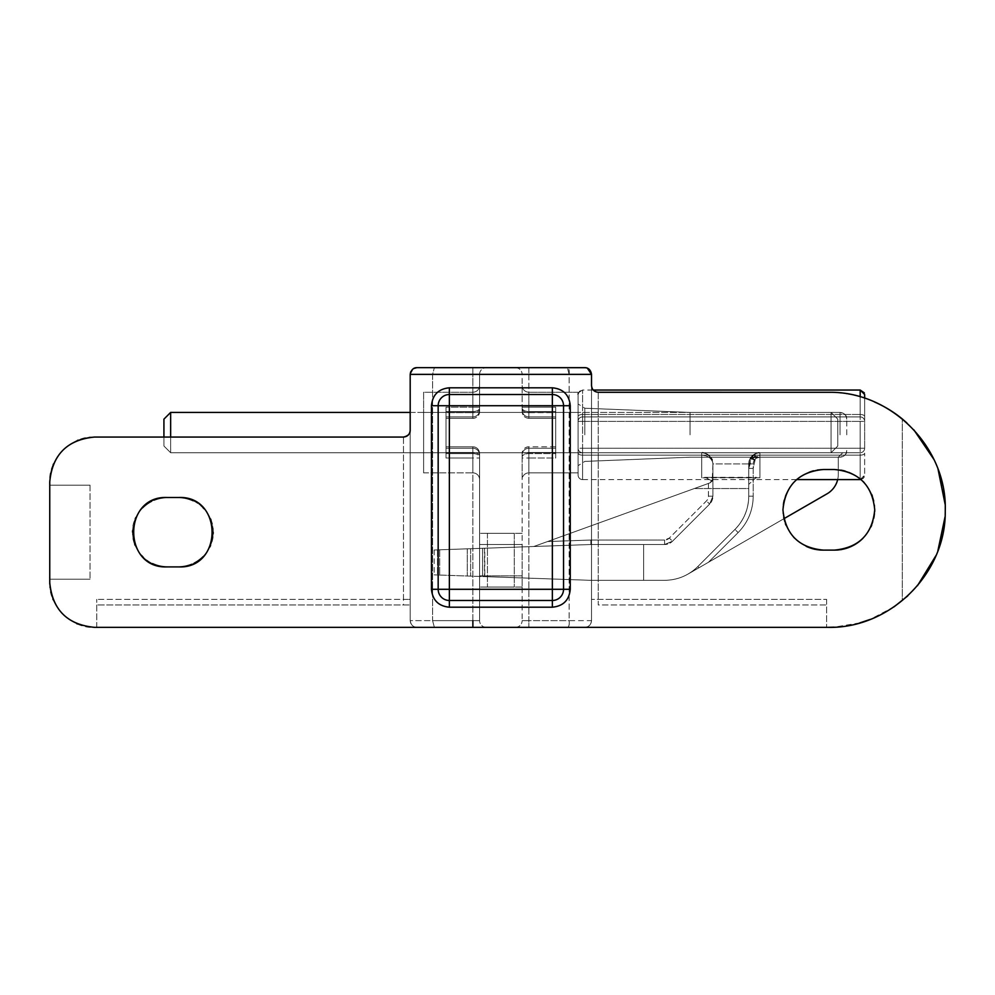<?xml version="1.0" encoding="UTF-8"?>
<svg xmlns="http://www.w3.org/2000/svg" width="995" height="995" viewBox="0 0 995 995"><rect width="100%" height="100%" fill="white"/><g stroke="black" fill="none" stroke-linecap="round" stroke-linejoin="round"><path stroke-width="0.75" stroke-dasharray="4.97 3.73" d="M132.584 532.201A34.701 34.701 0 0 0 167.284 566.901L178.478 566.901A34.701 34.701 0 0 0 213.179 532.201A34.701 34.701 0 0 0 178.478 497.5L167.284 497.5A34.701 34.701 0 0 0 134.673 544.066M135.22 545.484A34.701 34.701 0 0 0 141.7 555.645M142.745 556.74A34.701 34.701 0 0 0 152.608 563.643M862.926 481.319A40.297 40.297 0 0 0 834.432 469.516L823.238 469.516A40.297 40.297 0 0 0 782.941 509.813A40.297 40.297 0 0 0 823.238 550.111L834.432 550.111A40.297 40.297 0 0 0 874.729 509.813A40.297 40.297 0 0 0 834.432 469.516L823.238 469.516A40.297 40.297 0 0 0 785.366 523.581M786.013 525.236A40.297 40.297 0 0 0 793.525 537.026M794.744 538.307A40.297 40.297 0 0 0 806.199 546.33M446.009 452.476L472.874 452.476L446.009 452.476L446.009 457.998L446.009 407.154L446.009 457.998L446.009 432.576L446.009 453.596L446.009 448.247L472.874 448.247A6.716 6.716 -0 0 1 479.59 454.964L479.59 479.59A6.716 6.716 0 0 0 472.874 472.874L472.874 453.596A6.716 3.507 0 0 1 479.59 457.103L479.59 479.59A6.716 6.716 0 0 0 472.874 472.874L472.874 453.596A6.716 3.507 0 0 1 479.59 457.103L479.59 454.964A6.716 6.716 -0 0 0 472.874 448.247A6.716 6.716 0 0 1 479.59 454.964A6.716 6.716 0 0 0 472.874 448.247L446.009 448.247L446.009 411.557L446.009 453.596L446.009 448.247L472.874 448.247L446.009 448.247L446.009 453.596L446.009 411.557L446.009 452.476L446.009 446.805L472.874 446.805L472.874 620.631L479.59 620.631L479.59 453.521A6.716 6.716 0 0 0 472.874 446.805L472.874 452.476A6.716 3.321 0 0 1 479.59 455.797L479.59 479.59A6.716 6.716 0 0 0 472.874 472.874L472.874 452.476L472.874 472.874L423.621 472.874L423.621 392.279L472.874 392.279L472.874 411.557L472.874 392.279L472.874 411.557L446.009 411.557L446.009 416.905L446.009 411.557L446.009 416.905L446.009 411.557L472.874 411.557A6.716 3.507 180 0 0 479.59 408.049L479.59 411.631A6.716 6.716 0 0 1 472.874 418.348L472.874 407.154L479.59 407.154L479.59 374.369A6.716 6.716 135 0 1 486.306 367.652A6.716 6.716 135 0 0 479.59 374.369L479.59 408.049C479.59 378.461 479.59 378.461 479.59 408.049L479.59 410.189L479.59 408.049A6.716 3.507 -0 0 1 472.874 411.557L472.874 416.905A6.716 6.716 180 0 0 479.59 410.189A6.716 6.716 180 0 1 472.874 416.905A6.716 6.716 180 0 0 479.59 410.189A6.716 6.716 180 0 1 472.874 416.905L446.009 416.905L472.874 416.905L446.009 416.905L472.874 416.905L472.874 411.557A6.716 3.507 180 0 0 479.59 408.049A6.716 3.507 0 0 1 472.874 411.557L472.874 392.279C476.953 391.881 479.192 389.642 479.59 385.562C479.192 389.642 476.953 391.881 472.874 392.279C476.953 391.881 479.192 389.642 479.59 385.562M555.707 452.476L528.842 452.476L555.707 452.476L555.707 446.805L555.707 457.998L555.707 432.576L555.707 452.476L555.707 446.805L528.842 446.805C524.763 447.203 522.524 449.441 522.126 453.521L522.126 457.998L522.126 453.521A6.716 6.716 0 0 1 528.842 446.805L528.842 452.476A6.716 3.321 180 0 0 522.126 455.797L522.126 479.59L522.126 455.797A6.716 3.321 0 0 1 528.842 452.476L528.842 472.874A6.716 6.716 0 0 0 522.126 479.59L522.126 454.964L522.126 479.59A6.716 6.716 0 0 1 528.842 472.874A6.716 6.716 0 0 0 522.126 479.59M578.095 392.279L528.842 392.279L578.095 392.279L578.095 472.874L578.095 392.279L578.095 472.874L578.095 392.279L528.842 392.279L528.842 412.676A6.716 3.321 -0 0 1 522.126 409.355L522.126 407.154L522.126 409.355A6.716 3.321 180 0 0 528.842 412.676L528.842 411.557A6.716 3.507 180 0 1 522.126 408.049L522.126 410.189L522.126 408.049C522.126 378.461 522.126 378.461 522.126 408.049L522.126 410.189L522.126 408.049A6.716 3.507 0 0 0 528.842 411.557L528.842 416.905A6.716 6.716 180 0 1 522.126 410.189A6.716 6.716 -0 0 0 528.842 416.905A6.716 6.716 180 0 1 522.126 410.189A6.716 6.716 -0 0 0 528.842 416.905L555.707 416.905L555.707 453.596L555.707 411.557L555.707 453.596L555.707 411.557L555.707 416.905L555.707 411.557L555.707 416.905L528.842 416.905L555.707 416.905L528.842 416.905L528.842 411.557A6.716 3.507 180 0 1 522.126 408.049A6.716 3.507 0 0 0 528.842 411.557L528.842 392.279C524.763 391.881 522.524 389.642 522.126 385.562C522.524 389.642 524.763 391.881 528.842 392.279C524.763 391.881 522.524 389.642 522.126 385.562M578.095 472.874L528.842 472.874L528.842 448.247L528.842 472.874L528.842 453.596L528.842 472.874L578.095 472.874L528.842 472.874L528.842 446.805L528.842 457.998L522.126 457.998L522.126 620.631L522.126 457.998L528.842 457.998L528.842 446.805L555.707 446.805M578.095 432.576L578.095 472.874L578.095 432.576C578.095 406.582 578.095 406.582 578.095 432.576C578.095 406.582 578.095 406.582 578.095 432.576C578.095 406.582 578.095 406.582 578.095 432.576C578.095 406.582 578.095 406.582 578.095 432.576C578.095 406.582 578.095 406.582 578.095 432.576C578.095 406.582 578.095 406.582 578.095 432.576L578.095 392.279L578.095 432.576C578.095 458.571 578.095 458.571 578.095 432.576C578.095 458.571 578.095 458.571 578.095 432.576C578.095 458.571 578.095 458.571 578.095 432.576C578.095 458.571 578.095 458.571 578.095 432.576C578.095 458.571 578.095 458.571 578.095 432.576C578.095 458.571 578.095 458.571 578.095 432.576M423.621 432.576L423.621 472.874L423.621 432.576C423.621 406.582 423.621 406.582 423.621 432.576C423.621 406.582 423.621 406.582 423.621 432.576C423.621 406.582 423.621 406.582 423.621 432.576C423.621 406.582 423.621 406.582 423.621 432.576C423.621 406.582 423.621 406.582 423.621 432.576C423.621 406.582 423.621 406.582 423.621 432.576L423.621 392.279L423.621 432.576C423.621 458.571 423.621 458.571 423.621 432.576C423.621 458.571 423.621 458.571 423.621 432.576C423.621 458.571 423.621 458.571 423.621 432.576C423.621 458.571 423.621 458.571 423.621 432.576C423.621 458.571 423.621 458.571 423.621 432.576C423.621 458.571 423.621 458.571 423.621 432.576M423.621 392.279L423.621 472.874L423.621 392.279L472.874 392.279L423.621 392.279L423.621 472.874L472.874 472.874L472.874 453.596A6.716 3.507 180 0 1 479.59 457.103L479.59 620.631L432.576 620.631L432.576 374.369L434.38 367.652L432.576 374.369L432.576 620.631L434.38 627.347L472.874 627.347L416.905 627.347L434.38 627.347L432.576 620.631L410.189 620.631L410.189 430.337C409.791 434.417 407.552 436.656 403.472 437.054C408.049 436.121 410.288 433.882 410.189 430.337L410.189 374.369L591.528 374.369L591.528 385.562C591.528 389.132 593.766 391.371 598.244 392.279C594.177 391.881 591.938 389.642 591.528 385.562L591.528 620.631C591.129 624.711 588.891 626.949 584.811 627.347L826.596 627.347L584.811 627.347C588.704 627.149 590.943 624.91 591.528 620.631L591.528 385.562C591.503 389.07 593.741 391.309 598.244 392.279L829.954 392.279A117.534 117.534 0 0 1 945.25 510.933A117.534 117.534 0 0 1 827.728 627.347L94.525 627.347A44.775 44.775 0 0 1 49.75 582.572L49.75 481.829A44.775 44.775 0 0 1 94.525 437.054L403.472 437.054L94.525 437.054L403.472 437.054L403.472 604.96L410.189 604.96L96.764 604.96L403.472 604.96M446.009 412.676L446.009 432.576L446.009 412.676L472.874 412.676L446.009 412.676L446.009 407.154L446.009 418.335L446.009 412.676M167.284 497.5C149.884 496.119 131.216 514.788 132.584 532.201C131.216 549.588 149.872 568.282 167.284 566.901L178.478 566.901C195.878 568.282 214.559 549.613 213.179 532.201C214.559 514.813 195.891 496.119 178.478 497.5L167.284 497.5A34.701 34.701 0 0 0 166.053 497.525M154.001 500.137A34.701 34.701 0 0 0 151.563 501.269M142.745 507.661A34.701 34.701 0 0 0 135.842 517.524M135.22 518.917A34.701 34.701 0 0 0 132.621 530.683M178.478 566.901A34.701 34.701 0 0 0 179.709 566.876M191.761 564.264A34.701 34.701 0 0 0 194.199 563.133M203.017 556.74A34.701 34.701 0 0 0 209.92 546.877M210.542 545.484A34.701 34.701 0 0 0 213.141 533.718M213.179 532.201A34.701 34.701 0 0 0 211.089 520.335M210.542 518.917A34.701 34.701 0 0 0 204.062 508.756M203.017 507.661A34.701 34.701 0 0 0 193.154 500.759M862.926 538.307A40.297 40.297 0 0 0 870.961 526.852M871.67 525.236A40.297 40.297 0 0 0 874.692 511.579M874.729 509.813A40.297 40.297 0 0 0 872.304 496.045M871.67 494.391A40.297 40.297 0 0 0 864.157 482.6M570.259 589.289L552.349 589.289L552.349 405.711L563.543 405.711A11.194 11.194 0 0 0 552.349 394.517L449.367 394.517A11.194 11.194 0 0 0 438.173 405.711L438.173 589.289A11.194 11.194 0 0 0 449.367 600.482L552.349 600.482A11.194 11.194 0 0 0 563.543 589.289L563.543 405.711L563.543 589.289A11.194 11.194 0 0 1 552.349 600.482L449.367 600.482A11.194 11.194 0 0 1 438.173 589.289L438.173 405.711A11.194 11.194 0 0 1 449.367 394.517L552.349 394.517A11.194 11.194 0 0 1 563.543 405.711L563.543 589.289A11.194 11.194 0 0 1 552.349 600.482L449.367 600.482A11.194 11.194 0 0 1 438.173 589.289L438.173 405.711A11.194 11.194 0 0 1 449.367 394.517L552.349 394.517A11.194 11.194 0 0 1 563.543 405.711L570.259 405.711A17.91 17.91 45 0 0 552.349 387.801L449.367 387.801A17.91 17.91 -45 0 0 431.457 405.711L431.457 589.289A17.91 17.91 45 0 0 449.367 607.199L552.349 607.199A17.91 17.91 135 0 0 570.259 589.289L570.259 405.711M416.905 367.652L415.375 367.827M410.686 371.844L413.435 368.623L410.189 374.269M472.874 367.652L472.874 374.369L479.59 374.369L472.874 374.369L472.874 367.652L486.306 367.652M515.41 367.652A6.716 6.716 0 0 1 522.126 374.369A6.716 6.716 -135 0 0 515.41 367.652L528.842 367.652L528.842 374.369L522.126 374.369L522.126 407.154L522.126 374.369L528.842 374.369L528.842 367.652M837.79 446.009L831.074 452.725L831.074 412.428L831.074 452.725L831.074 412.428L837.79 419.144L831.074 412.428L831.074 452.725L837.79 446.009L837.79 419.144L837.79 446.009L837.79 419.144L837.79 446.009L837.79 419.144L837.79 446.009L831.074 452.725L831.074 412.428L410.189 412.428L410.189 620.631C410.599 624.711 412.838 626.949 416.905 627.347L96.764 627.347L416.905 627.347C413.248 627.223 411.01 624.984 410.189 620.631L410.189 599.363L96.764 599.363L403.472 599.363L403.472 437.054M77.386 623.94A44.775 44.775 0 0 0 94.525 627.347L96.764 627.347L94.525 627.347C72.075 629.114 47.971 605.035 49.75 582.572L49.75 481.829A44.775 44.775 0 0 1 53.158 464.69M53.456 464.006A44.775 44.775 0 0 1 62.859 450.163M63.381 449.665A44.775 44.775 0 0 1 77.386 440.462M78.058 440.188A44.775 44.775 0 0 1 94.525 437.054C72.063 435.275 47.984 459.379 49.75 481.829L49.75 485.187L90.047 485.187L90.047 579.214L49.75 579.214L49.75 485.187L90.047 485.187L90.047 579.214L49.75 579.214L49.75 582.572M76.702 623.641A44.775 44.775 0 0 1 62.859 614.238M62.362 613.716A44.775 44.775 0 0 1 53.158 599.711M52.884 599.04A44.775 44.775 0 0 1 49.775 583.965M472.874 627.347L486.306 627.347L472.874 627.347L472.874 457.998L479.59 457.998L472.874 457.998L472.874 446.805C476.966 447.215 479.204 449.454 479.59 453.521L479.59 455.797A6.716 3.321 180 0 0 472.874 452.476L472.874 446.805L446.009 446.805M827.728 627.347L826.596 627.347L827.728 627.347C854.033 627.671 878.896 618.766 902.303 600.657L902.303 418.97C927.651 440.263 941.867 467.687 944.939 501.244C947.514 539.912 933.298 573.058 902.303 600.657L902.303 418.97C879.393 401.333 855.277 392.428 829.954 392.291A117.534 117.534 0 0 1 874.505 401.992M528.842 627.347L515.41 627.347L528.842 627.347L528.842 620.631L522.126 620.631L528.842 620.631L528.842 627.347M906.843 422.9L913.907 429.902M933.919 459.454L938.098 469.416M945.126 504.316L945.051 516.828M937.887 550.77L935.984 555.571M917.465 585.707L907.801 595.856M894.07 606.826L870.028 619.475M859.829 622.882L834.071 627.173M598.244 599.363L826.596 599.363L591.528 599.363L598.244 599.363L598.244 392.279L829.954 392.291L598.244 392.279L598.244 604.96L826.596 604.96L826.596 627.347L826.596 604.96L598.244 604.96M96.764 627.347L96.764 599.363L96.764 627.347M826.596 599.363L826.596 627.347L826.596 599.363M569.14 620.631C569.6 624.325 569.003 626.564 567.349 627.347C568.978 626.838 569.588 624.599 569.14 620.631L569.14 374.369C569.588 370.625 568.991 368.386 567.349 367.652L569.14 374.369L569.14 620.631L591.528 620.631L591.528 374.369L591.528 620.631L528.842 620.631L528.842 457.998L555.707 457.998L555.707 407.154L555.707 457.998L528.842 457.998L528.842 620.631L569.14 620.631M515.41 627.347A6.716 6.716 -45 0 0 522.126 620.631A6.716 6.716 0 0 1 515.41 627.347M584.811 627.347C588.58 627.149 590.819 624.91 591.528 620.631C591.129 624.711 588.891 626.949 584.811 627.347M486.306 627.347A6.716 6.716 0 0 1 479.59 620.631A6.716 6.716 0 0 0 486.306 627.347M472.874 620.631L410.189 620.631C410.599 624.711 412.838 626.949 416.905 627.347C413.136 627.149 410.898 624.91 410.189 620.631L410.189 374.369L432.576 374.369L410.189 374.369L413.435 368.623M586.739 367.939L587.908 368.411M410.189 430.337L410.189 599.363L403.472 599.363M823.238 469.516L834.432 469.516C854.655 467.911 876.334 489.627 874.729 509.813C876.334 530.024 854.643 551.715 834.432 550.111L823.238 550.111C803.027 551.715 781.349 529.999 782.941 509.813C781.349 489.602 803.04 467.911 823.238 469.516M522.126 544.514L522.126 587.05L522.126 544.514L479.59 544.514L479.59 533.32L479.59 575.856L479.59 544.514L522.126 544.514M522.126 454.964L522.126 457.103L522.126 454.964A6.716 6.716 -0 0 1 528.842 448.247A6.716 6.716 180 0 0 522.126 454.964A6.716 6.716 0 0 1 528.842 448.247A6.716 6.716 180 0 0 522.126 454.964M479.59 575.856L479.59 587.05L479.59 575.856L522.126 575.856L479.59 575.856M479.59 479.59L479.59 457.103A6.716 3.507 180 0 0 472.874 453.596L472.874 472.874L423.621 472.874M90.047 579.214L49.75 579.214L90.047 579.214M49.75 485.187L90.047 485.187L49.75 485.187M514.291 533.32L487.426 533.32L514.291 533.32L514.291 587.05L487.426 587.05L514.291 587.05L514.291 533.32M522.126 533.32L479.59 533.32L522.126 533.32M522.126 587.05L479.59 587.05L522.126 587.05M487.426 533.32L487.426 587.05L487.426 533.32M528.842 448.247L555.707 448.247L555.707 453.596L555.707 448.247L555.707 453.596L555.707 448.247L528.842 448.247L555.707 448.247L528.842 448.247L528.842 453.596A6.716 3.507 180 0 0 522.126 457.103A6.716 3.507 180 0 1 528.842 453.596L555.707 453.596L528.842 453.596A6.716 3.507 -0 0 0 522.126 457.103A6.716 3.507 -0 0 1 528.842 453.596L528.842 448.247L555.707 448.247L528.842 448.247M555.707 412.676L555.707 418.348L555.707 407.154L555.707 412.676L528.842 412.676L528.842 418.348L528.842 412.676L555.707 412.676M837.79 419.144L831.074 412.428L170.642 412.428L170.642 452.725L170.642 412.428L170.642 452.725L170.642 412.428L831.074 412.428L831.074 452.725L170.642 452.725L170.642 412.428M163.926 437.054L163.926 419.144L163.926 446.009L170.642 452.725L170.642 437.054M831.074 452.725L170.642 452.725L163.926 446.009L163.926 419.144L163.926 446.009L170.642 452.725L831.074 452.725M163.926 446.009L163.926 419.144M578.095 434.815L578.095 403.982L578.095 434.815M584.811 434.815L584.811 408.224L584.811 434.815M751.051 458.633L750.267 458.285C752.854 454.566 756.076 452.713 759.931 452.725A11.194 11.194 90.9 0 0 748.737 463.919A11.194 11.194 -91.1 0 1 759.931 452.725L754.372 454.205A11.194 11.194 -89.8 0 1 759.931 452.725C753.178 453.434 749.446 457.165 748.737 463.919L712.918 463.919C712.121 456.867 708.39 453.135 701.724 452.725C703.316 450.673 714 459.105 712.308 460.312C713.987 459.068 703.291 450.685 701.724 452.725L701.724 477.799L701.724 455.163L582.572 455.163L701.724 455.163L701.724 452.725C708.465 453.434 712.196 457.165 712.918 463.919C712.445 458.782 708.714 455.859 701.724 455.163C708.365 455.685 712.097 458.608 712.918 463.919C712.121 456.867 708.39 453.135 701.724 452.725C708.465 453.434 712.196 457.165 712.918 463.919L712.221 481.07L705.206 477.351L759.931 477.799L759.931 455.163L751.536 458.844C749.932 461.307 748.999 464.491 748.737 468.396L752.232 457.613L759.931 455.163L860.178 455.163L582.572 455.163L860.178 455.163L860.178 452.725L860.178 455.163A4.478 2.04 180 0 0 864.655 453.135A4.478 2.04 0 0 1 860.178 455.163L860.178 479.59L860.178 455.163A4.478 2.04 180 0 0 864.655 453.135A4.478 2.04 0 0 1 860.178 455.163L860.178 479.59L860.178 455.163A4.478 2.04 180 0 0 864.655 453.135L864.655 475.112L864.655 453.135A4.478 2.04 -0 0 1 860.178 455.163L860.178 479.59L582.572 479.59L582.572 455.163A4.478 2.04 0 0 1 578.095 453.135A4.478 2.04 -0 0 0 582.572 455.163L582.572 479.59L582.572 452.725L860.178 452.725A4.478 4.478 -45 0 0 864.655 448.247A4.478 4.478 -45 0 1 860.178 452.725A4.478 4.478 0 0 0 864.655 448.247A4.478 4.478 0 0 1 860.178 452.725A4.478 4.478 0 0 0 864.655 448.247L860.178 448.247L864.655 448.247A4.478 4.478 0 0 1 860.178 452.725A4.478 4.478 0 0 0 864.655 448.247L864.655 421.382A4.478 4.478 0 0 0 860.178 416.905A4.478 4.478 0 0 1 864.655 421.382L864.655 448.247A4.478 4.478 -45 0 1 860.178 452.725L582.572 452.725A4.478 4.478 -135 0 1 578.095 448.247A4.478 4.478 45 0 0 582.572 452.725A4.478 4.478 0 0 1 578.095 448.247A4.478 4.478 0 0 0 582.572 452.725A4.478 4.478 0 0 1 578.095 448.247L582.572 448.247L582.572 421.382L582.572 448.247L578.095 448.247A4.478 4.478 0 0 0 582.572 452.725A4.478 4.478 -135 0 1 578.095 448.247A4.478 4.478 -135 0 0 582.572 452.725L582.572 455.163A4.478 2.04 0 0 1 578.095 453.135A4.478 2.04 180 0 0 582.572 455.163A4.478 2.04 180 0 1 578.095 453.135L578.095 421.382A4.478 4.478 0 0 1 582.572 416.905L860.178 416.905L582.572 416.905A4.478 4.478 0 0 0 578.095 421.382L578.095 453.135A4.478 2.04 180 0 0 582.572 455.163L582.572 479.59A4.478 4.478 0 0 1 578.095 475.112L578.095 453.135L578.095 475.112A4.478 4.478 0 0 0 582.572 479.59A4.478 4.478 0 0 1 578.095 475.112M690.032 434.815L690.032 412.428L690.032 434.815M846.745 434.815L846.745 419.144L846.745 434.815M864.655 398.236L864.655 421.382L860.178 421.382L864.655 421.382A4.478 4.478 -135 0 0 860.178 416.905A4.478 4.478 45 0 1 864.655 421.382L864.655 394.281M578.095 394.517C576.926 394.07 578.418 392.577 582.572 390.04L579.438 391.321L578.095 394.517C576.926 394.07 578.418 392.577 582.572 390.04L860.178 390.04L860.178 416.905A4.478 4.478 -135 0 1 864.655 421.382A4.478 4.478 -135 0 0 860.178 416.905A4.478 4.478 0 0 1 864.655 421.382A4.478 4.478 0 0 0 860.178 416.905L860.178 414.467A4.478 2.04 -0 0 1 864.655 416.495A4.478 2.04 180 0 0 860.178 414.467A4.478 2.04 180 0 1 864.655 416.495A4.478 2.04 0 0 0 860.178 414.467L860.178 390.04L860.178 414.467L582.572 414.467A4.478 2.04 0 0 0 578.095 416.495L578.095 394.517L578.095 416.495C578.095 387.764 578.095 387.764 578.095 416.495L578.095 421.382L578.095 416.495C578.095 387.764 578.095 387.764 578.095 416.495A4.478 2.04 180 0 1 582.572 414.467L582.572 416.905L860.178 416.905L582.572 416.905A4.478 4.478 0 0 0 578.095 421.382A4.478 4.478 -45 0 1 582.572 416.905L860.178 416.905L582.572 416.905L582.572 414.467L860.178 414.467L582.572 414.467L582.572 390.04L582.572 414.467A4.478 2.04 180 0 0 578.095 416.495A4.478 2.04 0 0 1 582.572 414.467L582.572 390.04L582.572 414.467L860.178 414.467L860.178 416.905L582.572 416.905L582.572 414.467A4.478 2.04 0 0 0 578.095 416.495A4.478 2.04 180 0 1 582.572 414.467L582.572 416.905A4.478 4.478 0 0 0 578.095 421.382A4.478 4.478 0 0 1 582.572 416.905A4.478 4.478 -45 0 0 578.095 421.382A4.478 4.478 -45 0 1 582.572 416.905L860.178 416.905L860.178 390.04L860.178 414.467L582.572 414.467L860.178 414.467A4.478 2.04 180 0 1 864.655 416.495A4.478 2.04 180 0 0 860.178 414.467L860.178 396.856M860.178 478.819L860.178 455.163L582.572 455.163L860.178 455.163L759.931 455.163L759.931 452.725L759.931 457.202L838.287 457.202L842.765 452.725L838.287 457.202L842.765 452.725L838.287 457.202L838.287 474.391A22.387 22.387 -84.6 0 1 827.094 493.781L708.428 562.287L827.094 493.781A22.387 22.387 95.4 0 0 838.287 474.391L838.287 457.202L838.287 474.391L838.287 457.202L759.931 457.202L838.287 457.202L759.931 457.202L759.931 452.725C753.178 453.434 749.446 457.165 748.737 463.919L712.918 463.919L712.918 496.182A11.194 11.194 -83 0 1 709.634 504.092L672.496 541.23L709.634 504.092L672.496 541.23L709.634 504.092L672.496 541.23L664.585 544.514L590.856 544.514L533.805 546.504L694.311 488.545L748.737 488.545L748.737 484.354L748.737 496.182L748.737 463.919L753.215 463.919L748.737 463.919L748.737 496.182A47.014 47.014 -90.3 0 1 734.957 529.427L697.818 566.565A47.014 47.014 -72.4 0 1 688.092 574.04L783.936 518.693M752.232 457.613L753.775 454.591L759.931 452.725L759.931 477.799L701.724 477.799L705.206 477.351L712.221 481.07L712.918 478.682L712.918 496.182L709.634 504.092L706.462 500.933L709.634 504.092L672.496 541.23A11.194 11.194 -86.9 0 1 664.585 544.514A11.194 11.194 18.5 0 0 672.496 541.23L664.585 544.514L590.856 544.514L590.856 540.036L664.585 540.036A6.716 6.716 18.5 0 0 669.324 538.071L706.462 500.933A6.716 6.716 -81.3 0 0 708.44 496.182L708.44 483.446L712.221 481.07L709.957 482.898L694.311 488.545L709.957 482.898L712.918 478.682L712.918 496.182A11.194 11.194 -85.2 0 1 709.634 504.092L712.918 496.182L712.918 463.919L712.918 496.182L712.918 478.682L709.945 482.898L533.805 546.504L694.311 488.545L748.737 488.545L748.737 496.182A47.014 47.014 -83.3 0 1 734.957 529.427L697.818 566.565A47.014 47.014 -89.4 0 1 688.092 574.04A47.014 47.014 66.5 0 0 697.818 566.565C688.565 575.545 677.483 580.135 664.585 580.334C677.483 580.147 688.565 575.558 697.818 566.565L699 567.735L688.092 574.04A47.014 47.014 90.3 0 0 697.818 566.565L699 567.735L708.428 562.287L699 567.735L697.818 566.565C688.565 575.558 677.483 580.147 664.585 580.334L590.856 580.334L482.612 576.553L482.612 548.295L484.515 548.233L434.143 549.986L590.856 544.514L484.814 548.22L533.805 546.504L708.44 483.446L708.44 496.182L712.918 496.182L708.44 496.182A6.716 6.716 -85.8 0 1 706.462 500.933L669.324 538.071L672.496 541.23L669.324 538.071L664.585 540.036L664.585 544.514L643.641 544.514L643.641 580.334L664.585 580.334L590.856 580.334L482.612 576.553L482.612 548.295L484.515 548.233L434.143 549.986L590.856 544.514L590.856 540.036L664.585 540.036L664.585 544.514L590.856 544.514L533.805 546.504M750.28 458.285C754.882 453.633 758.103 451.78 759.931 452.725A11.194 11.194 88.6 0 0 753.451 454.79A11.194 11.194 -87.7 0 0 750.255 458.285L754.894 460.312L750.79 458.521L748.737 468.396L751.088 457.849L755.13 459.777L756.586 458.086L759.931 457.202A6.716 6.716 93.2 0 0 753.215 463.919L753.215 496.182C753.016 510.311 747.991 522.437 738.128 532.586C747.979 522.462 753.004 510.335 753.215 496.182C753.004 510.311 747.979 522.45 738.128 532.586C747.979 522.462 753.004 510.323 753.215 496.182L748.737 496.182L748.737 468.396L748.737 496.182A47.014 47.014 0 0 1 734.957 529.427C743.937 520.161 748.526 509.079 748.737 496.182L748.737 468.396L748.737 484.341L756.436 477.339L705.206 477.351L759.931 477.799L756.436 477.339L748.737 484.354L748.737 468.396L753.215 468.396L748.737 468.396L748.737 496.182A47.014 47.014 -85 0 1 734.957 529.427A47.014 47.014 95 0 0 748.737 496.182L748.737 463.919L748.737 496.182A47.014 47.014 -89.8 0 1 734.957 529.427L697.818 566.565C688.552 575.545 677.471 580.135 664.585 580.334L590.856 580.334L434.143 574.861L590.856 580.334L643.641 580.334L643.641 544.514L590.856 544.514M754.372 454.205L756.586 458.086M837.666 479.59A22.387 22.387 0 0 0 838.287 474.391A22.387 22.387 0 0 1 827.094 493.781L699 567.735L697.818 566.565L734.957 529.427L738.128 532.586L708.428 562.287L738.128 532.586L708.428 562.287L738.128 532.586L734.957 529.427L738.128 532.586L734.957 529.427L697.818 566.565M753.451 454.79L756.038 458.434L753.451 454.79M484.814 548.22L482.575 548.295L484.814 548.22L484.814 576.627L484.814 548.22M756.038 458.434A6.716 6.716 0 0 1 759.931 457.202A6.716 6.716 0 0 0 753.215 463.919L753.215 496.182L748.737 496.182A47.014 47.014 -83.3 0 1 734.957 529.427M434.143 549.986L434.143 574.861M484.515 548.233L484.515 576.615L484.515 548.233M446.009 457.998L472.874 457.998L446.009 457.998M555.707 411.557L528.842 411.557L555.707 411.557M446.009 453.596L472.874 453.596L446.009 453.596M431.457 405.711L552.349 405.711L552.349 387.801M552.349 607.199L552.349 589.289L431.457 589.289M449.367 607.199L449.367 387.801M591.528 374.369L569.14 374.369L591.528 374.369M479.59 374.369L479.59 407.154L472.874 407.154L472.874 374.369L432.576 374.369L472.874 374.369L472.874 407.154L446.009 407.154L472.874 407.154L472.874 418.348L472.874 412.676A6.716 3.321 0 0 0 479.59 409.355A6.716 3.321 180 0 1 472.874 412.676L472.874 418.348L446.009 418.348L472.874 418.348C476.953 417.95 479.192 415.711 479.59 411.631M528.842 374.369L528.842 407.154L522.126 407.154L528.842 407.154L528.842 418.348L528.842 374.369L569.14 374.369L528.842 374.369M528.842 407.154L555.707 407.154L528.842 407.154M472.874 411.557L446.009 411.557L472.874 411.557M472.874 448.247L446.009 448.247L472.874 448.247M472.874 416.905L446.009 416.905L472.874 416.905M528.842 416.905L555.707 416.905L528.842 416.905M840.029 434.815L840.029 412.428L840.029 434.815M860.178 448.247L860.178 421.382L860.178 452.725L860.178 448.247L582.572 448.247L582.572 452.725L582.572 448.247L860.178 448.247M860.178 414.467L860.178 421.382L860.178 414.467M582.572 421.382L578.095 421.382L582.572 421.382L582.572 416.905L582.572 421.382L860.178 421.382L582.572 421.382M754.894 460.312L753.215 468.396L753.215 496.182L748.737 496.182L753.215 496.182L753.215 468.396L755.13 459.777M748.737 496.182L748.737 463.919L748.737 496.182M547.548 541.541L590.856 540.036L547.548 541.541M439.69 549.787L439.69 575.06L439.69 549.787M437.501 549.874L437.501 574.973L437.501 549.874M467.289 548.83L467.289 576.018L467.289 548.83M470.647 548.718L470.647 576.142L470.647 548.718M423.621 412.428L578.095 412.428M528.842 418.348C524.763 417.95 522.524 415.711 522.126 411.631C522.524 415.711 524.763 417.95 528.842 418.348L555.707 418.348L528.842 418.348M423.621 452.725L578.095 452.725M846.745 419.144C846.048 418.074 848.673 415.251 840.029 412.428C844.071 412.788 846.31 415.027 846.745 419.144C846.31 415.027 844.071 412.788 840.029 412.428L690.032 412.428L840.029 412.428L690.032 412.428L584.811 408.224L578.095 403.982M690.032 412.428L584.811 408.224L690.032 412.428M860.178 479.59L864.655 475.112C865.575 476.418 864.083 477.911 860.178 479.59L796.585 479.59M860.998 479.515L863.324 478.309L864.655 475.112M864.344 392.876L864.655 394.207M846.745 450.486C846.048 451.556 848.673 454.379 840.029 457.202C844.071 456.842 846.31 454.603 846.745 450.486C846.31 454.603 844.071 456.842 840.029 457.202L690.032 457.202L840.029 457.202L690.032 457.202L584.811 461.406L578.095 465.648M690.032 457.202L584.811 461.406L690.032 457.202M751.088 457.849L753.824 454.528M482.575 548.295L482.575 576.553L482.575 548.295"/><path stroke-width="1.49" d="M134.673 544.066A34.701 34.701 0 0 0 135.22 545.484M141.7 555.645A34.701 34.701 0 0 0 142.745 556.74M152.608 563.643A34.701 34.701 0 0 0 167.284 566.901C122.522 569.04 122.509 495.361 167.284 497.5L178.478 497.5L167.284 497.5M785.366 523.581A40.297 40.297 0 0 0 786.013 525.236M793.525 537.026A40.297 40.297 0 0 0 794.744 538.307M806.199 546.33A40.297 40.297 0 0 0 823.238 550.111C798.761 547.723 785.329 534.29 782.941 509.813C785.329 485.336 798.761 471.904 823.238 469.516L834.432 469.516C858.909 471.904 872.341 485.336 874.729 509.813C872.354 534.29 858.921 547.723 834.432 550.111L823.238 550.111L834.432 550.111A40.297 40.297 0 0 0 862.926 538.307M178.478 566.901L167.284 566.901L178.478 566.901C223.253 569.04 223.241 495.361 178.478 497.5A34.701 34.701 0 0 1 193.154 500.759M166.053 497.525A34.701 34.701 0 0 0 154.001 500.137M151.563 501.269A34.701 34.701 0 0 0 142.745 507.661M135.842 517.524A34.701 34.701 0 0 0 135.22 518.917M132.621 530.683A34.701 34.701 0 0 0 132.584 532.201M179.709 566.876A34.701 34.701 0 0 0 191.761 564.264M194.199 563.133A34.701 34.701 0 0 0 203.017 556.74M209.92 546.877A34.701 34.701 0 0 0 210.542 545.484M213.141 533.718A34.701 34.701 0 0 0 213.179 532.201M211.089 520.335A34.701 34.701 0 0 0 210.542 518.917M204.062 508.756A34.701 34.701 0 0 0 203.017 507.661M870.961 526.852A40.297 40.297 0 0 0 871.67 525.236M874.692 511.579A40.297 40.297 0 0 0 874.729 509.813M872.304 496.045A40.297 40.297 0 0 0 871.67 494.391M864.157 482.6A40.297 40.297 0 0 0 862.926 481.319M415.375 367.827L413.435 368.623L416.905 367.652L585.508 367.69M410.189 374.269L410.189 412.428L170.642 412.428L170.642 437.054M834.071 627.173L827.728 627.347C890.127 628.927 946.233 573.344 945.25 510.933C947.427 448.546 892.378 391.918 829.954 392.291L598.244 392.279C594.177 391.881 591.938 389.642 591.528 385.562L591.528 374.369L587.324 368.138M586.975 368.013L585.122 367.652M53.158 464.69A44.775 44.775 0 0 1 53.456 464.006M77.386 440.462A44.775 44.775 0 0 1 78.058 440.188M77.386 623.94A44.775 44.775 0 0 1 76.702 623.641M53.158 599.711A44.775 44.775 0 0 1 52.884 599.04M49.775 583.965A44.775 44.775 0 0 1 49.75 582.572C52.399 609.773 67.324 624.698 94.525 627.347L827.728 627.347M874.505 401.992A117.534 117.534 0 0 1 902.303 418.97L906.843 422.9M913.907 429.902L933.919 459.454M938.098 469.416L945.126 504.316M945.051 516.828L937.887 550.77M935.984 555.571L917.465 585.707M907.801 595.856L894.07 606.826M870.028 619.475L859.829 622.882M486.306 367.652L472.874 367.652M410.189 430.337C410.214 433.832 407.975 436.071 403.472 437.054C407.552 436.656 409.791 434.417 410.189 430.337L410.189 374.369C411.196 369.866 413.435 367.628 416.905 367.652L584.811 367.652C588.542 367.777 590.781 370.016 591.528 374.369L410.189 374.369L410.686 371.844M528.842 367.652L515.41 367.652M403.472 437.054L94.525 437.054C67.324 439.703 52.399 454.628 49.75 481.829L49.75 582.572M587.908 368.411L591.528 374.369C590.545 369.866 588.306 367.628 584.811 367.652M416.905 367.652L413.435 368.623M449.367 387.801L449.367 405.711L563.543 405.711A11.194 11.194 0 0 0 552.349 394.517L449.367 394.517A11.194 11.194 0 0 0 438.173 405.711L438.173 589.289A11.194 11.194 0 0 0 449.367 600.482L552.349 600.482A11.194 11.194 0 0 0 563.543 589.289L563.543 405.711L570.259 405.711L570.259 589.289C569.202 600.172 563.232 606.142 552.349 607.199L449.367 607.199C438.484 606.142 432.514 600.172 431.457 589.289L431.457 405.711C432.514 394.828 438.484 388.858 449.367 387.801L552.349 387.801C563.232 388.858 569.202 394.828 570.259 405.711M170.642 412.428L163.926 419.144L170.642 412.428L163.926 419.144L163.926 437.054M864.655 398.236L864.655 394.517L864.655 398.236L864.655 394.517L860.178 390.04L593.244 390.04L860.178 390.04L864.655 394.517M783.936 518.693L827.094 493.781A22.387 22.387 0 0 0 837.666 479.59M472.874 620.631L472.874 627.347M552.349 387.801L552.349 589.289L449.367 589.289L449.367 405.711L431.457 405.711M431.457 589.289L449.367 589.289L449.367 607.199M552.349 607.199L552.349 589.289L570.259 589.289M860.178 396.856L860.178 390.04L864.344 392.876M860.178 478.819L860.178 479.59L796.585 479.59"/></g></svg>
